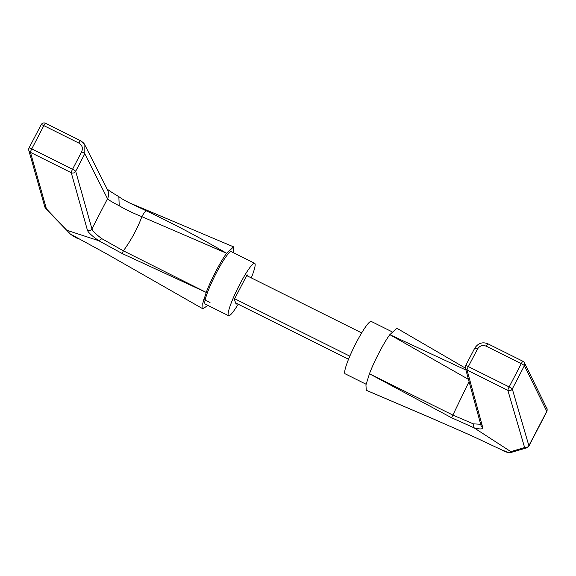 <?xml version="1.0" encoding="UTF-8"?>
<svg xmlns="http://www.w3.org/2000/svg" width="576" height="576" viewBox="0 0 576 576"><rect width="100%" height="100%" fill="white"/><g stroke="black" fill="none" stroke-linecap="round" stroke-linejoin="round"><path stroke-width="0.86" d="M348.545 359.237L235.67 302.962M349.826 356.162L234.648 298.735M361.67 332.914L246.694 275.594M233.748 252.878L233.59 246.859L226.613 253.282C200.426 237.982 173.671 223.834 146.347 210.845L130.766 203.522C122.285 199.289 121.349 198.418 118.865 196.682L118.548 196.474C107.172 189.742 106.942 188.69 106.74 188.626M122.407 253.634A3.29 0.54 115.9 0 1 123.386 250.812C131.27 239.969 137.434 228.586 141.876 216.655L226.613 253.282C220.795 260.978 210.535 280.678 206.237 292.421L123.386 250.812L101.858 238.694L98.719 240.703L122.407 253.634L206.237 292.421L202.766 303.386L202.954 308.851L106.366 253.692L70.344 234.043L46.404 208.814L30.449 152.359L71.258 172.714L87.437 230.285C88.135 232.38 91.901 235.85 98.726 240.703L67.003 230.342M202.954 308.851L207.814 305.338M210.017 302.472L203.782 299.527M251.294 277.884A29.261 4.01 116.5 0 0 254.686 263.311A29.261 4.01 116.5 0 0 239.717 284.414A29.261 4.01 116.5 0 0 228.578 315.691A29.261 4.01 116.5 0 0 238.176 304.214M247.594 276.041L247.118 274.774L234.317 299.369L236.146 304.229L236.57 303.408M254.686 263.311L231.372 251.69A29.261 4.01 116.5 0 0 216.403 272.794A29.261 4.01 116.5 0 0 205.258 304.063L228.578 315.691M78.847 143.071C82.21 145.174 83.146 148.068 81.662 151.762L72.554 169.258A3.29 0.454 116.5 0 0 71.258 172.714A3.29 3.218 -15.7 0 0 75.686 171.281L84.794 153.785L84.859 144.994L80.561 140.731A3.29 0.454 116.5 0 0 80.525 140.695A3.29 0.454 116.5 0 0 78.847 143.071L43.862 125.633A3.29 0.41 -152.5 0 0 41.162 124.69A3.29 0.41 -152.5 0 0 41.162 124.754M81.662 151.762A3.29 0.41 -152.5 0 1 84.794 153.785L107.518 198.706L91.922 228.895L75.686 171.281A3.29 0.41 -152.5 0 0 72.554 169.258L31.752 148.903A3.29 0.454 116.5 0 0 30.449 152.359A3.29 3.218 -15.8 0 1 28.8 150.372L28.8 150.372A3.29 3.218 -15.8 0 1 29.052 148.025A3.29 0.41 -152.5 0 1 29.045 147.96A3.29 3.29 0 0 0 28.8 150.372L44.806 206.856L46.332 209.254A3.29 2.945 -44.3 0 0 47.124 209.815M45.576 123.3A3.29 0.454 116.5 0 0 45.54 123.264L80.525 140.695C83.002 142.286 84.449 143.719 84.859 144.994L107.575 189.893A9.864 9.72 -26.8 0 1 107.518 198.706C108.533 199.93 112.428 202.284 119.203 205.776C125.82 209.657 133.373 213.278 141.876 216.655A9.864 1.786 115.3 0 1 146.347 210.845M101.858 238.694C95.803 234.18 92.491 230.911 91.922 228.895A3.29 3.218 -15.7 0 1 87.437 230.285M70.344 234.043A3.29 2.959 132.4 0 1 69.732 233.618L66.946 230.314M69.732 233.618L69.732 233.618C73.008 236.045 75.931 237.802 78.502 238.889L78.502 238.889M119.203 205.776L118.865 196.682M45.54 123.264L45.54 123.264A3.29 0.454 116.5 0 0 43.862 125.633L31.752 148.903A3.29 0.41 -152.5 0 0 29.045 147.96L41.162 124.69A3.29 3.29 0 0 1 45.54 123.264M392.026 331.79L371.268 321.437A29.261 4.01 116.5 0 0 356.299 342.54A29.261 4.01 116.5 0 0 345.161 373.81L366.098 384.25M465.422 368.136L396.893 328.277L389.83 334.656L465.941 370.058M510.847 451.627L524.203 447.674A3.29 3.211 -106 0 0 526.572 447.926L513.144 451.836L510.847 451.627L508.421 452.448L501.79 449.928L471.586 435.744L430.265 417.614L366.25 390.269L365.947 384.919L369.454 373.795L452.858 415.073L469.066 381.571M546.509 411.761L546.79 411.322L524.405 365.681A3.29 3.24 153.9 0 0 524.441 362.779L524.441 362.779A3.29 3.24 153.9 0 0 522.994 361.325A3.29 0.454 116.5 0 0 522.958 361.289A3.29 0.454 116.5 0 0 521.273 363.658L486.295 346.212C482.58 344.786 479.635 345.744 477.454 349.092L468.346 366.588A3.29 0.454 116.5 0 0 467.05 370.037L482.674 427.334C483.098 429.293 480.204 429.444 474.005 427.802L510.775 451.591M474.012 427.81L451.728 417.823L369.454 373.795C373.752 362.052 384.012 342.346 389.83 334.656L468.468 379.354M524.203 447.674L524.506 447.178L507.866 390.377L467.05 370.037A3.29 3.218 164.8 0 1 465.386 368.021L465.386 368.021A3.29 3.218 164.8 0 1 465.646 365.702A3.29 0.41 27.5 0 1 465.646 365.645A3.29 0.41 27.5 0 1 468.346 366.588L509.162 386.928A3.29 0.454 116.5 0 0 507.866 390.377A3.29 3.218 163.7 0 0 512.294 388.951L528.876 445.723L546.79 411.322A3.29 3.24 -26.1 0 0 546.826 408.42L546.826 408.42C547.236 408.506 547.229 409.572 546.818 411.61L528.869 446.09L526.572 447.926M451.728 417.823A3.29 0.367 117.1 0 1 452.858 415.073L473.227 423.842L480.672 424.267M482.674 427.334A3.29 3.218 164.8 0 1 480.946 425.29L481.14 423.792M474.005 427.802L473.227 423.842M508.421 452.448A3.29 3.226 79.7 0 0 510.408 452.736L513.526 451.692M528.516 446.328L528.876 445.723A3.29 3.218 -16.3 0 1 524.506 447.178M546.826 408.42L524.441 362.779A3.29 3.29 0 0 0 522.958 361.289L487.98 343.836A3.29 0.454 116.5 0 0 486.295 346.212M46.404 208.814A3.29 3.218 164.2 0 1 44.806 206.856M509.162 386.928L521.273 363.658A3.29 0.41 27.5 0 1 524.405 365.681L512.294 388.951A3.29 0.41 27.5 0 0 509.162 386.928M474.754 348.206A3.29 0.41 27.5 0 1 474.754 348.142A3.29 0.41 27.5 0 1 477.454 349.092M488.016 343.872A3.29 0.454 116.5 0 0 487.98 343.836C482.616 341.654 478.202 343.094 474.754 348.142L465.646 365.645A3.29 3.29 0 0 0 465.386 368.021L480.946 425.29M233.59 246.859L129.154 202.723M66.218 229.781L46.332 209.254M510.408 452.736C507.521 452.65 504.648 451.706 501.79 449.928L501.79 449.928"/></g></svg>
